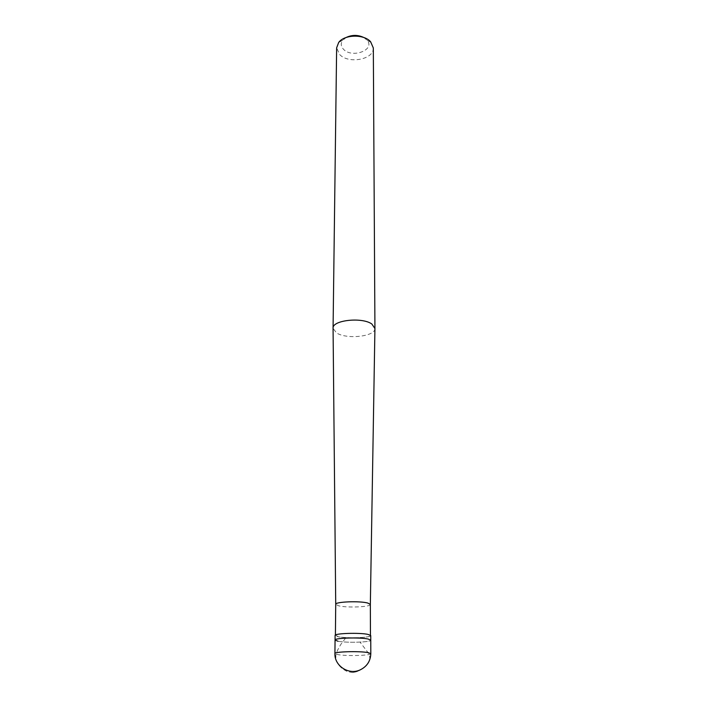 <?xml version="1.0" encoding="UTF-8"?>
<svg xmlns="http://www.w3.org/2000/svg" width="708" height="708" viewBox="0 0 708 708"><rect width="100%" height="100%" fill="white"/><g stroke="black" fill="none" stroke-linecap="round" stroke-linejoin="round"><path stroke-width="0.53" stroke-dasharray="3.54 2.66" d="M337.964 641.236C346.601 643.041 371.488 642.253 370.762 640.165C371.488 642.253 346.601 643.041 337.964 641.236L335.061 640.041M370.753 635.598C371.47 637.749 346.628 638.572 338.008 636.704L335.105 635.474M335.406 635.474C334.486 633.368 359.664 632.545 367.85 634.439L370.452 635.598C371.16 637.713 346.725 638.519 338.247 636.687L335.406 635.067M370.346 604.446C371.054 606.995 346.902 607.995 338.539 605.783L335.725 604.322M374.93 328.512C375.452 336.53 346.557 339.716 336.495 332.875L333.07 328.37M373.32 47.967C374.116 59.507 348.478 64.322 339.61 54.454L336.636 47.834M363.868 37.542L367.204 40.303C375.444 50.02 351.903 58.667 343.46 49.233C340.787 46.321 340.566 43.312 342.805 40.223L338.672 42.48M346.168 37.48L342.805 40.223M352.699 672.556L356.602 671.759M356.69 671.733L361.346 669.467L365.824 666.069L368.514 662.847L369.85 659.316L369.629 656.121L368.204 652.856L360.195 642.324M352.894 672.582L347.407 671.671L342.291 668.75L338.22 664.582L335.999 659.927L335.796 655.396L337.282 650.74L340.557 644.802L345.407 638.342M370.815 653.652C371.532 655.546 346.522 656.245 337.84 654.617L334.919 653.528M367.204 40.303L371.328 42.595"/><path stroke-width="1.06" d="M370.815 653.652C370.496 661.228 366.85 666.679 359.885 670.016C348.548 675.237 334.309 665.697 334.919 653.528C333.972 651.652 359.761 650.926 368.151 652.626L370.815 653.652L370.762 640.165L368.116 639.023C359.779 637.156 334.123 637.961 335.061 640.041C334.123 637.961 359.779 637.156 368.116 639.023L370.762 640.165L370.753 635.598L368.107 634.421C359.779 632.492 334.176 633.324 335.105 635.474L335.061 640.041L337.964 641.236M335.406 635.067L335.725 604.322C334.902 601.765 359.708 600.765 367.779 603.048L370.346 604.428L370.452 635.191M335.725 604.313L333.07 328.246C332.025 320.193 362.151 316.83 371.859 324.025L374.93 328.512M333.07 328.37L336.636 47.834L338.672 42.48C344.407 34.391 363.965 33.949 370.62 41.772L373.32 47.967L374.93 328.379L370.346 604.428M363.868 37.542C357.974 34.736 352.071 34.719 346.168 37.48M334.919 653.528L335.061 640.041"/></g></svg>
